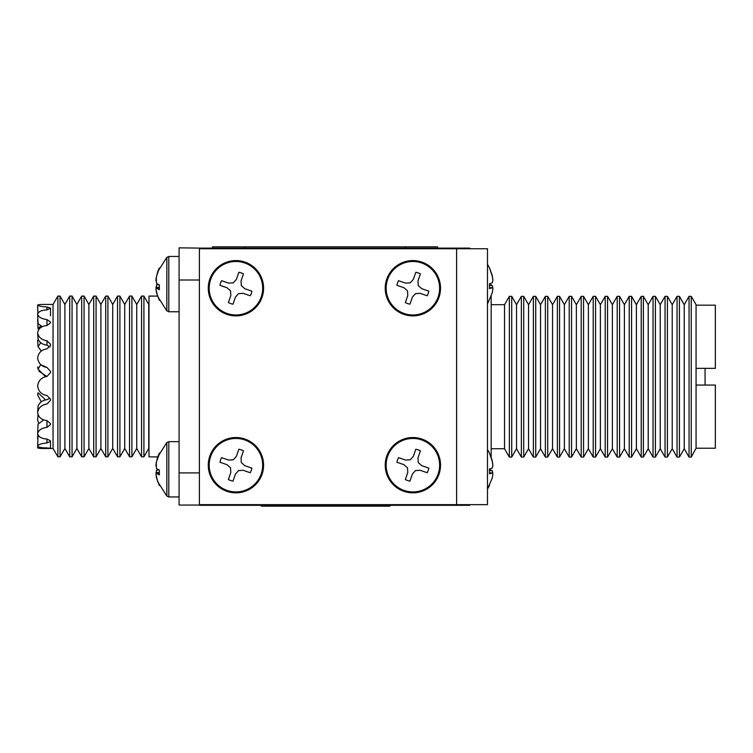 <?xml version="1.0" encoding="UTF-8"?>
<svg xmlns="http://www.w3.org/2000/svg" width="753" height="753" viewBox="0 0 753 753"><rect width="100%" height="100%" fill="white"/><g stroke="black" fill="none" stroke-linecap="round" stroke-linejoin="round"><path stroke-width="1.13" d="M199.658 248.754L199.658 248.104L449.146 248.104L449.146 248.754M449.146 504.661L449.146 505.31L199.658 505.31L199.658 504.661M261.395 505.31L261.395 506.176L389.988 506.176L389.988 505.31M456.61 504.661L487.473 504.661L487.473 248.754L456.61 248.754L456.61 504.661L199.404 504.661L199.404 248.754L456.61 248.754M491.172 296.334L491.172 457.08M491.587 304.692L504.529 304.692L509.357 296.334L509.357 457.08L511.711 457.08L516.53 448.722L521.358 457.08L523.712 457.08L528.54 448.722L533.359 457.08L535.712 457.08L540.541 448.722L545.37 457.08L547.713 457.08L552.542 448.722L557.371 457.08L559.545 457.08L564.374 448.722L569.202 457.08L571.546 457.08L576.374 448.722L581.203 457.08L583.556 457.08L588.375 448.722L593.204 457.08L595.557 457.08L600.386 448.722L605.205 457.08L607.558 457.08L612.387 448.722L617.206 457.08L619.559 457.08L624.388 448.722L629.216 457.08L631.56 457.08L636.389 448.722L641.217 457.08L643.391 457.08L648.22 448.722L653.049 457.08L655.402 457.08L660.221 448.722L665.05 457.08L667.403 457.08L672.222 448.722L677.051 457.08L679.404 457.08L684.232 448.722L689.051 457.08L691.235 457.08L696.064 448.233L715.35 448.233L715.35 385.065L696.064 385.065L696.064 448.233M491.587 448.722L504.529 448.722L509.357 457.08M696.064 305.181L715.35 305.181L715.35 368.349L696.064 368.349L696.064 304.692L691.235 296.334L689.051 296.334L689.051 457.08M509.357 296.334L511.711 296.334L516.53 304.692L521.358 296.334L523.712 296.334L528.54 304.692L533.359 296.334L535.712 296.334L540.541 304.692L545.37 296.334L547.713 296.334L552.542 304.692L557.371 296.334L559.545 296.334L564.374 304.692L569.202 296.334L571.546 296.334L576.374 304.692L581.203 296.334L583.556 296.334L588.375 304.692L593.204 296.334L595.557 296.334L600.386 304.692L605.205 296.334L607.558 296.334L612.387 304.692L617.206 296.334L619.559 296.334L624.388 304.692L629.216 296.334L631.56 296.334L636.389 304.692L641.217 296.334L643.391 296.334L648.22 304.692L653.049 296.334L655.402 296.334L660.221 304.692L665.05 296.334L667.403 296.334L672.222 304.692L677.051 296.334L679.404 296.334L684.232 304.692L689.051 296.334M504.529 448.722L504.529 304.692M511.711 296.334L511.711 457.08M516.53 304.692L516.53 448.722M521.358 296.334L521.358 457.08M523.712 296.334L523.712 457.08M528.54 304.692L528.54 448.722M533.359 296.334L533.359 457.08M535.712 296.334L535.712 457.08M540.541 304.692L540.541 448.722M545.37 296.334L545.37 457.08M547.713 296.334L547.713 457.08M552.542 304.692L552.542 448.722M557.371 296.334L557.371 457.08M559.545 296.334L559.545 457.08M564.374 304.692L564.374 448.722M569.202 296.334L569.202 457.08M571.546 296.334L571.546 457.08M576.374 304.692L576.374 448.722M581.203 296.334L581.203 457.08M583.556 296.334L583.556 457.08M588.375 304.692L588.375 448.722M593.204 296.334L593.204 457.08M595.557 296.334L595.557 457.08M600.386 304.692L600.386 448.722M605.205 296.334L605.205 457.08M607.558 296.334L607.558 457.08M612.387 304.692L612.387 448.722M617.206 296.334L617.206 457.08M619.559 296.334L619.559 457.08M624.388 304.692L624.388 448.722M629.216 296.334L629.216 457.08M631.56 296.334L631.56 457.08M636.389 304.692L636.389 448.722M641.217 296.334L641.217 457.08M643.391 296.334L643.391 457.08M648.22 304.692L648.22 448.722M653.049 296.334L653.049 457.08M655.402 296.334L655.402 457.08M660.221 304.692L660.221 448.722M665.05 296.334L665.05 457.08M667.403 296.334L667.403 457.08M672.222 304.692L672.222 448.722M677.051 296.334L677.051 457.08M679.404 296.334L679.404 457.08M684.232 304.692L684.232 448.722M691.235 296.334L691.235 457.08M696.064 368.349L696.064 385.065M449.146 248.104L469.721 248.104L469.721 248.754M469.721 504.661L469.721 505.31L449.146 505.31M705.062 368.349L705.062 385.065M251.238 293.529A16.208 16.208 0 0 0 251.869 291.157L244.819 288.719L241.318 285.613L241.035 280.935L243.473 273.894A16.208 16.208 0 0 0 238.852 272.294L236.414 279.344L233.308 282.846L228.63 283.119L221.589 280.69A16.208 16.208 0 0 0 219.989 285.302L227.039 287.74L230.54 290.846L230.823 295.524L228.385 302.574A16.208 16.208 0 0 0 233.006 304.165L235.435 297.124L238.55 293.614L243.219 293.341L250.269 295.778A16.208 16.208 0 0 0 251.238 293.529M261.206 296.974A26.741 26.741 0 0 0 244.669 262.957A26.741 26.741 0 0 0 210.652 279.495A26.741 26.741 0 0 0 227.19 313.502A26.741 26.741 0 0 0 261.206 296.974M262.063 297.266A27.645 27.645 0 0 0 244.96 262.1A27.645 27.645 0 0 0 209.795 279.194A27.645 27.645 0 0 0 226.888 314.359A27.645 27.645 0 0 0 262.063 297.266A27.645 27.645 0 0 1 226.888 314.359A27.645 27.645 0 0 1 209.795 279.194M243.473 273.894L241.035 280.935M250.269 295.778L243.219 293.341M228.385 302.574L230.823 295.524M221.589 280.69L228.63 283.119M492.801 473.825L492.217 470.578L489.488 469.58L489.488 469.015L489.488 473.863L492.217 472.865L492.886 474.061L492.217 478.108L487.473 489.121L489.488 485.506M492.801 464.77L492.217 460.488L489.488 453.099L492.217 461.137L492.886 465.665L492.217 468.027L489.488 469.015M489.488 472.865L492.217 472.865M489.488 470.578L492.217 470.578M492.274 472.931L492.886 472.931M157.678 456.949L148.99 456.826L148.99 296.08L157.537 296.08L155.927 289.105L156.586 288.211L159.325 289.698L159.325 284.907L156.586 283.42L156.059 279.401M159.325 485.487L156.586 478.174L155.927 474.296L156.586 473.402L159.325 474.879L159.325 470.088L156.586 468.611L156.059 464.582M157.65 284.116L156.586 284.803L156.059 288.832M159.325 300.296L156.586 292.992L155.927 289.105M157.65 296.4L166.837 310.857L166.837 257.366L157.65 271.833L155.927 279.118L156.586 280.022M155.927 280.803L156.586 276.21L159.325 267.927L157.65 271.833L166.837 257.366L168.794 256.462L166.837 257.366M159.325 287.42L155.927 287.42M159.081 284.803L156.586 284.803M159.325 288.211L156.586 288.211M157.65 469.298L156.586 469.994L156.059 474.023M179.082 496.952L168.794 496.952L166.837 496.048L157.65 481.581L155.927 474.296M157.65 481.581L166.837 496.048L166.837 442.557L157.65 457.015L155.927 464.309L156.586 465.203M155.927 465.994L156.586 461.391L159.325 454.087L159.325 453.118L157.65 457.015M159.325 472.611L155.927 472.611M159.081 469.994L156.586 469.994M159.325 473.402L156.586 473.402M492.801 288.644L492.217 285.396L489.488 284.399L489.488 283.834L489.488 288.681L492.217 287.684L492.886 288.879L492.217 292.926L487.473 303.93M492.801 279.589L492.217 275.306L489.488 267.908L492.217 275.956L492.886 280.483L492.217 282.836L489.488 283.834M489.488 287.684L492.217 287.684M489.488 285.396L492.217 285.396M492.274 287.75L492.886 287.75M492.886 474.061L492.217 478.108M492.886 288.879L492.217 292.926M251.238 470.484A16.208 16.208 0 0 0 251.869 468.112L244.819 465.674L241.318 462.568L241.035 457.89L243.473 450.84A16.208 16.208 0 0 0 238.852 449.249L236.414 456.29L233.308 459.801L228.63 460.074L221.589 457.645A16.208 16.208 0 0 0 219.989 462.257L227.039 464.695L230.54 467.801L230.823 472.479L228.385 479.529A16.208 16.208 0 0 0 233.006 481.12L235.435 474.079L238.55 470.569L243.219 470.296L250.269 472.733A16.208 16.208 0 0 0 251.238 470.484M261.206 473.929A26.741 26.741 0 0 0 244.669 439.912A26.741 26.741 0 0 0 210.652 456.44A26.741 26.741 0 0 0 227.19 490.457A26.741 26.741 0 0 0 261.206 473.929M262.063 474.221A27.645 27.645 0 0 0 244.96 439.055A27.645 27.645 0 0 0 209.795 456.149A27.645 27.645 0 0 0 226.888 491.314A27.645 27.645 0 0 0 262.063 474.221A27.645 27.645 0 0 1 226.888 491.314A27.645 27.645 0 0 1 209.795 456.149M243.473 450.84L241.035 457.89M250.269 472.733L243.219 470.296M228.385 479.529L230.823 472.479M221.589 457.645L228.63 460.074M428.193 293.529A16.208 16.208 0 0 0 428.815 291.157L421.774 288.719L418.273 285.613L417.99 280.935L420.428 273.894A16.208 16.208 0 0 0 415.807 272.294L413.369 279.344L410.263 282.846L405.585 283.119L398.544 280.69A16.208 16.208 0 0 0 396.944 285.302L403.994 287.74L407.495 290.846L407.778 295.524L405.34 302.574A16.208 16.208 0 0 0 409.952 304.165L412.39 297.124L415.496 293.614L420.174 293.341L427.224 295.778A16.208 16.208 0 0 0 428.193 293.529M438.161 296.974A26.741 26.741 0 0 0 421.624 262.957A26.741 26.741 0 0 0 387.607 279.495A26.741 26.741 0 0 0 404.145 313.502A26.741 26.741 0 0 0 438.161 296.974M439.008 297.266A27.645 27.645 0 0 0 421.915 262.1A27.645 27.645 0 0 0 386.75 279.194A27.645 27.645 0 0 0 403.843 314.359A27.645 27.645 0 0 0 439.008 297.266A27.645 27.645 0 0 1 403.843 314.359A27.645 27.645 0 0 1 386.75 279.194M420.428 273.894L417.99 280.935M427.224 295.778L420.174 293.341M405.34 302.574L407.778 295.524M398.544 280.69L405.585 283.119M428.193 470.484A16.208 16.208 0 0 0 428.815 468.112L421.774 465.674L418.273 462.568L417.99 457.89L420.428 450.84A16.208 16.208 0 0 0 415.807 449.249L413.369 456.29L410.263 459.801L405.585 460.074L398.544 457.645A16.208 16.208 0 0 0 396.944 462.257L403.994 464.695L407.495 467.801L407.778 472.479L405.34 479.529A16.208 16.208 0 0 0 409.952 481.12L412.39 474.079L415.496 470.569L420.174 470.296L427.224 472.733A16.208 16.208 0 0 0 428.193 470.484M438.161 473.929A26.741 26.741 0 0 0 421.624 439.912A26.741 26.741 0 0 0 387.607 456.44A26.741 26.741 0 0 0 404.145 490.457A26.741 26.741 0 0 0 438.161 473.929M439.008 474.221A27.645 27.645 0 0 0 421.915 439.055A27.645 27.645 0 0 0 386.75 456.149A27.645 27.645 0 0 0 403.843 491.314A27.645 27.645 0 0 0 439.008 474.221A27.645 27.645 0 0 1 403.843 491.314A27.645 27.645 0 0 1 386.75 456.149M420.428 450.84L417.99 457.89M427.224 472.733L420.174 470.296M405.34 479.529L407.778 472.479M398.544 457.645L405.585 460.074M212.525 248.104L212.525 246.824L437.568 246.824L437.568 248.104M41.302 401.829L37.65 394.977L38.045 392.755L44.954 399.325M40.756 364.612L38.045 369.139L44.954 376.067M40.756 342.728L38.045 346.644L41.302 351.067M40.756 325.983L38.045 328.675L37.65 319.244M47.684 448.468L53.058 448.468L53.058 304.438L46.818 304.438C41.462 304.316 38.403 304.523 37.65 305.069C38.375 305.982 41.49 306.622 46.978 306.998L50.489 308.118L46.978 309.907C41.537 310.151 38.422 311.563 37.65 314.142C38.375 317.069 41.49 318.886 46.978 319.573L50.489 322.02L50.489 322.877L46.978 325.512C41.537 326.077 38.422 328.477 37.65 332.704C38.375 337.203 41.49 339.904 46.978 340.808L50.489 344.206L50.489 345.363L46.978 348.874C41.537 349.674 38.422 352.696 37.65 357.929C38.375 363.313 41.49 366.495 46.978 367.464L50.489 371.304L50.489 372.594L46.978 376.434C41.537 377.347 38.422 380.529 37.65 385.969C38.375 391.419 41.49 394.6 46.978 395.494L50.489 399.184L50.489 400.408L46.978 403.994C41.537 404.888 38.422 407.74 37.65 412.559C38.375 417.247 41.49 419.939 46.978 420.626L50.489 423.61L50.489 424.57L46.978 427.365C41.537 428.099 38.422 430.198 37.65 433.662C38.375 436.872 41.49 438.66 46.978 439.027L50.489 440.844L50.489 441.409L46.978 442.98C41.537 443.442 38.422 444.468 37.65 446.04C38.375 447.291 41.49 447.903 46.978 447.903L50.489 448.28L47.072 448.468M53.058 304.438L57.887 296.08L60.061 296.08L60.061 456.826L57.887 456.826L57.887 296.08M53.058 448.468L57.887 456.826M60.061 456.826L64.89 448.468L64.89 304.438L60.061 296.08M64.89 304.438L69.718 296.08L72.062 296.08L72.062 456.826L69.718 456.826L69.718 296.08M64.89 448.468L69.718 456.826M72.062 456.826L76.891 448.468L76.891 304.438L72.062 296.08M76.891 304.438L81.719 296.08L84.072 296.08L84.072 456.826L81.719 456.826L81.719 296.08M76.891 448.468L81.719 456.826M84.072 456.826L88.892 448.468L88.892 304.438L84.072 296.08M88.892 304.438L93.72 296.08L96.073 296.08L96.073 456.826L93.72 456.826L93.72 296.08M88.892 448.468L93.72 456.826M96.073 456.826L100.893 448.468L100.893 304.438L96.073 296.08M100.893 304.438L105.721 296.08L107.905 296.08L107.905 456.826L105.721 456.826L105.721 296.08M100.893 448.468L105.721 456.826M107.905 456.826L112.724 448.468L112.724 304.438L107.905 296.08M112.724 304.438L117.553 296.08L119.906 296.08L119.906 456.826L117.553 456.826L117.553 296.08M112.724 448.468L117.553 456.826M119.906 456.826L124.734 448.468L124.734 304.438L119.906 296.08M124.734 304.438L129.554 296.08L131.907 296.08L131.907 456.826L129.554 456.826L129.554 296.08M124.734 448.468L129.554 456.826M131.907 456.826L136.735 448.468L136.735 304.438L131.907 296.08M136.735 304.438L141.564 296.08L143.908 296.08L143.908 456.826L141.564 456.826L141.564 296.08M136.735 448.468L141.564 456.826M143.908 456.826L148.736 448.468L148.736 304.438L143.908 296.08M199.658 505.047L179.082 505.047L179.082 247.85L199.658 248.104M46.818 448.468C41.462 448.581 38.403 448.374 37.65 447.837L37.678 446.134M38.695 423.195L37.65 420.193L38.045 413.896M46.818 376.453L38.892 371.163M50.489 315.752L50.489 308.532L50.489 315.752M50.489 448.364L50.489 441.409M42.29 326.68L38.045 323.574L37.65 314.142M50.046 346.982L46.978 345.175C42.46 344.563 39.485 342.502 38.045 339.01L37.65 332.704M46.978 367.464L40.935 364.781M46.978 376.434L50.489 372.594M37.65 412.559L38.045 406.262C39.523 402.488 42.497 400.285 46.978 399.664L49.585 398.403M37.65 433.662L38.045 424.221L43.476 420.042M38.045 434.914L37.65 446.04M37.772 434.302L37.65 438.754M37.65 305.069L37.895 313.333M38.045 369.139L37.65 366.927M38.045 346.644L37.65 340.337M37.65 306.857L37.829 313.493M364.273 506.176L364.273 505.31M287.109 506.176L287.109 505.31M179.082 311.761L168.794 311.761L168.794 256.462L179.082 256.462M166.837 496.048L168.794 496.952L168.794 441.653L166.837 442.557M244.669 246.824L244.669 248.104M405.425 246.824L405.425 248.104M199.404 280.003L179.082 280.003M179.082 472.903L199.404 472.903M46.978 439.027L46.978 442.98L46.978 439.027M46.978 447.903L46.978 448.468M46.978 420.626L46.978 427.365M46.978 306.998L46.978 309.907M46.978 319.573L46.978 325.512M46.978 340.808L46.978 345.175M489.488 453.099L487.473 449.485M168.794 311.761L166.837 310.857M179.082 441.653L168.794 441.653M489.488 267.908L487.473 264.294L489.488 267.908"/></g></svg>
